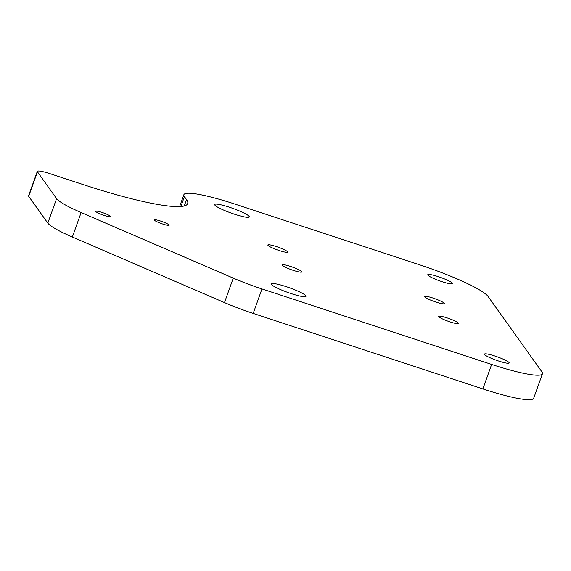 <?xml version="1.0" encoding="UTF-8"?>
<svg xmlns="http://www.w3.org/2000/svg" width="571" height="571" viewBox="0 0 571 571"><rect width="100%" height="100%" fill="white"/><g stroke="black" fill="none" stroke-linecap="round" stroke-linejoin="round"><path stroke-width="0.86" d="M81.846 184.155L50.02 173.691A15.745 2.127 19.7 0 0 37.315 171.357A15.745 2.127 19.7 0 0 37.45 171.835L56.586 198.637A49.87 6.731 19.7 0 0 81.132 212.533L233.254 278.106A49.87 6.731 19.7 0 0 261.968 288.933L491.645 364.434A62.996 8.501 19.7 0 0 542.45 373.762A62.996 8.501 19.7 0 0 541.908 371.842L488.041 296.413A62.996 8.501 19.7 0 0 420.77 265.187L234.688 204.018A62.996 8.501 19.7 0 0 183.883 194.69A62.996 8.501 19.7 0 0 184.426 196.61L186.553 199.586A131.237 17.715 -160.3 0 1 187.688 203.583A131.237 17.715 -160.3 0 1 81.846 184.155M438.328 276.657A13.126 1.77 -160.3 0 1 452.46 283.559A13.126 1.77 -160.3 0 1 439.506 280.804A13.126 1.77 -160.3 0 1 427.75 274.715A13.126 1.77 -160.3 0 1 438.328 276.657M229.499 207.244A18.372 2.477 -160.3 0 1 249.277 216.916A18.372 2.477 -160.3 0 1 231.148 213.054A18.372 2.477 -160.3 0 1 214.682 204.525A18.372 2.477 -160.3 0 1 229.499 207.244M286.199 286.649A18.372 2.477 -160.3 0 1 305.977 296.313A18.372 2.477 -160.3 0 1 287.841 292.452A18.372 2.477 -160.3 0 1 271.382 283.93A18.372 2.477 -160.3 0 1 286.199 286.649M433.018 298.069A10.499 1.42 -160.3 0 1 444.317 303.594A10.499 1.42 -160.3 0 1 433.953 301.388A10.499 1.42 -160.3 0 1 424.546 296.52A10.499 1.42 -160.3 0 1 433.018 298.069M290.482 266.407A10.499 1.42 -160.3 0 1 301.788 271.932A10.499 1.42 -160.3 0 1 291.424 269.726A10.499 1.42 -160.3 0 1 282.017 264.858A10.499 1.42 -160.3 0 1 290.482 266.407M447.193 317.919A10.499 1.42 -160.3 0 1 458.492 323.443A10.499 1.42 -160.3 0 1 448.128 321.237A10.499 1.42 -160.3 0 1 438.721 316.37A10.499 1.42 -160.3 0 1 447.193 317.919M276.314 246.558A10.499 1.42 -160.3 0 1 287.613 252.082A10.499 1.42 -160.3 0 1 277.249 249.877A10.499 1.42 -160.3 0 1 267.842 245.002A10.499 1.42 -160.3 0 1 276.314 246.558M495.028 356.054A13.126 1.77 -160.3 0 1 509.161 362.956A13.126 1.77 -160.3 0 1 496.206 360.201A13.126 1.77 -160.3 0 1 484.451 354.113A13.126 1.77 -160.3 0 1 495.028 356.054M160.679 221.084A7.873 1.063 -160.3 0 1 169.159 225.224A7.873 1.063 -160.3 0 1 161.386 223.568A7.873 1.063 -160.3 0 1 154.334 219.914A7.873 1.063 -160.3 0 1 160.679 221.084M102.045 212.441A7.873 1.063 -160.3 0 1 110.524 216.58A7.873 1.063 -160.3 0 1 102.751 214.932A7.873 1.063 -160.3 0 1 95.7 211.277A7.873 1.063 -160.3 0 1 102.045 212.441M37.315 171.357L28.55 195.846A15.745 2.127 19.7 0 0 28.686 196.324L47.821 223.118A49.87 6.731 19.7 0 0 72.36 237.015L224.482 302.594A49.87 6.731 19.7 0 0 253.196 313.415L482.88 388.922A62.996 8.501 19.7 0 0 533.685 398.244L542.45 373.762M72.36 237.015L81.132 212.533M47.821 223.118L56.586 198.637M37.45 171.835L28.686 196.324M233.254 278.106L224.482 302.594M261.968 288.933L253.196 313.415M491.645 364.434L482.88 388.922M184.426 196.61L180.886 206.495M186.553 199.586L184.276 205.953M183.883 194.69L179.629 206.581"/></g></svg>
